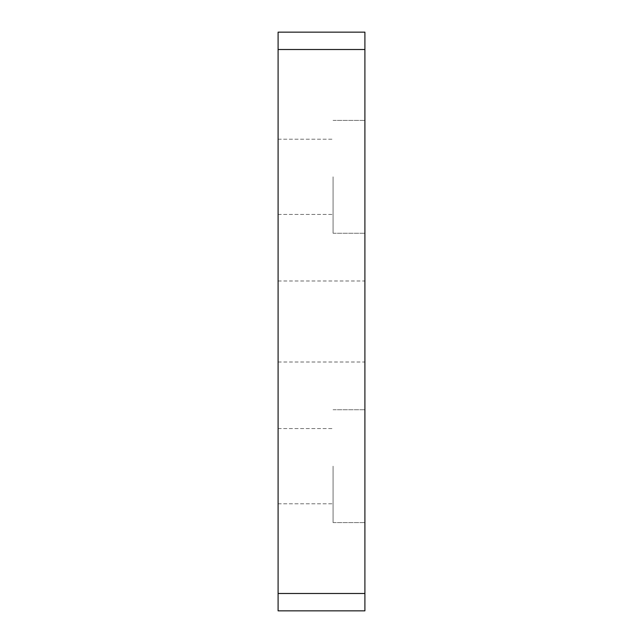 <?xml version="1.0" encoding="UTF-8"?>
<svg xmlns="http://www.w3.org/2000/svg" width="643" height="643" viewBox="0 0 643 643"><rect width="100%" height="100%" fill="white"/><g stroke="black" fill="none" stroke-linecap="round" stroke-linejoin="round"><path stroke-width="0.48" stroke-dasharray="3.21 2.41" d="M278.097 176.825L278.097 214.44L278.097 176.825M333.074 176.825L333.074 233.248L333.074 176.825M278.097 466.175L278.097 503.79L278.097 466.175M333.074 466.175L333.074 522.598L333.074 466.175M364.902 593.489L278.097 593.489L278.097 610.85L364.902 610.85L364.902 32.15L278.097 32.15L278.097 49.511L364.902 49.511M278.097 593.489L278.097 49.511M364.902 321.5L364.902 362.009L364.902 321.5M364.902 176.825L364.902 233.248L364.902 176.825M364.902 466.175L364.902 522.598L364.902 466.175M278.097 321.5L278.097 362.009L278.097 321.5M278.097 214.44L333.074 214.44L278.097 214.44M278.097 139.209L333.074 139.209L278.097 139.209M278.097 503.79L333.074 503.79L278.097 503.79M278.097 428.56L333.074 428.56L278.097 428.56M333.074 522.598L364.902 522.598L333.074 522.598M333.074 409.752L364.902 409.752L333.074 409.752M333.074 233.248L364.902 233.248L333.074 233.248M333.074 120.402L364.902 120.402L333.074 120.402M278.097 362.009L364.902 362.009M278.097 280.991L364.902 280.991"/><path stroke-width="0.96" d="M278.097 49.511L278.097 32.15L364.902 32.15L364.902 49.511L278.097 49.511L278.097 593.489L364.902 593.489L364.902 610.85L278.097 610.85L278.097 593.489M364.902 49.511L364.902 593.489"/></g></svg>
